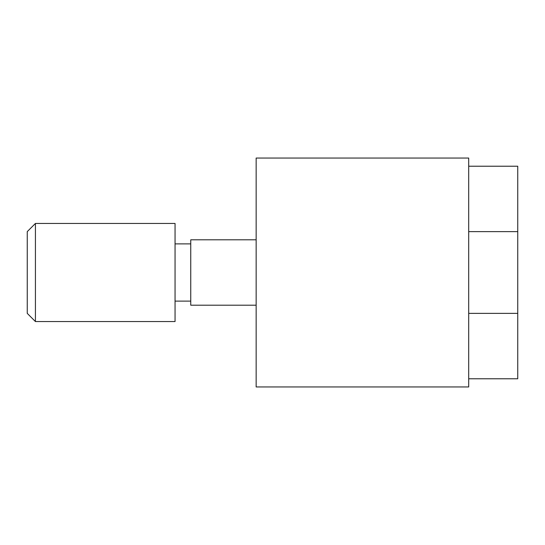 <?xml version="1.0" encoding="UTF-8"?>
<svg xmlns="http://www.w3.org/2000/svg" width="545" height="545" viewBox="0 0 545 545"><rect width="100%" height="100%" fill="white"/><g stroke="black" fill="none" stroke-linecap="round" stroke-linejoin="round"><path stroke-width="0.82" d="M256.15 239.8L190.75 239.8L190.75 305.2L256.15 305.2M256.15 158.05L256.15 386.95L468.7 386.95L468.7 158.05L256.15 158.05M35.425 272.5L35.425 321.55L175.054 321.55L175.054 223.45L35.425 223.45L35.425 272.5M35.425 223.45L27.25 231.625L27.25 313.375L35.425 321.55M468.7 313.375L517.75 313.375L517.75 231.625L468.7 231.625M517.75 313.375L517.75 378.775L468.7 378.775M468.7 166.225L517.75 166.225L517.75 231.625M175.054 243.888L190.75 243.888M175.054 301.113L190.75 301.113"/></g></svg>
